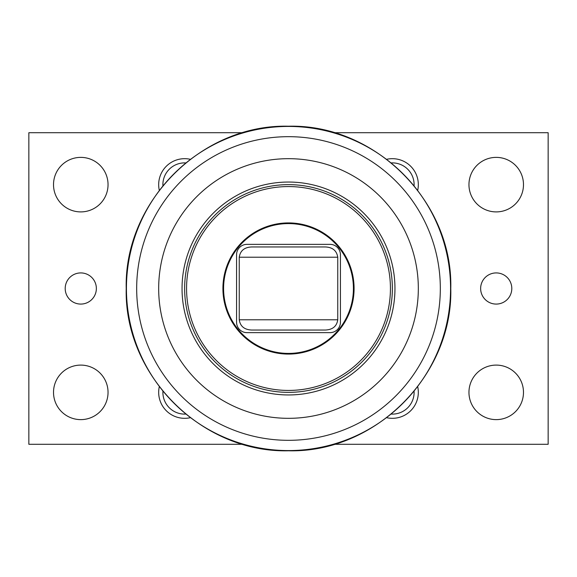 <?xml version="1.0" encoding="UTF-8"?>
<svg xmlns="http://www.w3.org/2000/svg" width="577" height="577" viewBox="0 0 577 577"><rect width="100%" height="100%" fill="white"/><g stroke="black" fill="none" stroke-linecap="round" stroke-linejoin="round"><path stroke-width="0.87" d="M239.246 319.781C240.227 326.308 244.388 329.727 251.745 330.044L325.255 330.044C332.633 329.712 336.795 326.293 337.754 319.781L337.754 257.219C336.723 250.656 332.561 247.23 325.255 246.956L251.745 246.956C244.417 247.252 240.256 250.67 239.246 257.219L239.246 319.781L337.754 319.781M108.043 184.64A27.263 27.263 0 0 1 80.78 211.903A27.263 27.263 0 0 1 53.517 184.64A27.263 27.263 0 0 1 80.78 157.377A27.263 27.263 0 0 1 108.043 184.64M523.483 184.64A27.263 27.263 0 0 1 496.22 211.903A27.263 27.263 0 0 1 468.957 184.64A27.263 27.263 0 0 1 496.22 157.377A27.263 27.263 0 0 1 523.483 184.64M108.043 392.36A27.263 27.263 0 0 1 80.78 419.623A27.263 27.263 0 0 1 53.517 392.36A27.263 27.263 0 0 1 80.78 365.097A27.263 27.263 0 0 1 108.043 392.36M523.483 392.36A27.263 27.263 0 0 1 496.22 419.623A27.263 27.263 0 0 1 468.957 392.36A27.263 27.263 0 0 1 496.22 365.097A27.263 27.263 0 0 1 523.483 392.36M185.707 162.916A21.746 21.746 0 0 0 162.916 185.707M159.302 190.302A25.965 25.965 0 0 1 190.302 159.302M414.084 185.707A21.746 21.746 0 0 0 391.293 162.916M386.698 159.302A25.965 25.965 0 0 1 417.698 190.302M162.916 391.293A21.746 21.746 0 0 0 185.707 414.084M190.302 417.698A25.965 25.965 0 0 1 159.302 386.698M391.293 414.084A21.746 21.746 0 0 0 414.084 391.293M417.698 386.698A25.965 25.965 0 0 1 386.698 417.698M96.359 288.5A15.579 15.579 0 0 1 80.78 304.079A15.579 15.579 0 0 1 65.201 288.5A15.579 15.579 0 0 1 80.78 272.921A15.579 15.579 0 0 1 96.359 288.5M511.799 288.5A15.579 15.579 0 0 1 496.22 304.079A15.579 15.579 0 0 1 480.641 288.5A15.579 15.579 0 0 1 496.22 272.921A15.579 15.579 0 0 1 511.799 288.5M333.932 444.29L548.15 444.29L548.15 132.71L333.932 132.71M243.068 132.71L28.85 132.71L28.85 444.29L243.068 444.29M288.5 418.325A129.825 129.825 0 0 0 418.325 288.5A129.825 129.825 0 0 0 288.5 158.675A129.825 129.825 0 0 0 158.675 288.5A129.825 129.825 0 0 0 288.5 418.325M288.5 394.957A106.456 106.456 0 0 1 182.043 288.5A106.456 106.456 0 0 1 288.5 182.043A106.456 106.456 0 0 1 394.957 288.5A106.456 106.456 0 0 1 288.5 394.957M288.5 392.36A103.86 103.86 0 0 1 184.64 288.5A103.86 103.86 0 0 1 288.5 184.64A103.86 103.86 0 0 1 392.36 288.5A103.86 103.86 0 0 1 288.5 392.36A103.86 103.86 0 0 0 392.36 288.5A103.86 103.86 0 0 0 288.5 184.64A103.86 103.86 0 0 0 184.64 288.5A103.86 103.86 0 0 0 288.5 392.36M330.044 244.359L246.956 244.359A10.386 10.386 0 0 0 236.57 254.745L236.57 322.255A10.386 10.386 0 0 0 246.956 332.64L330.044 332.64A10.386 10.386 0 0 0 340.43 322.255L340.43 254.745A10.386 10.386 0 0 0 330.044 244.359M239.246 257.219L337.754 257.219M288.5 450.572A162.072 162.072 0 0 0 450.572 288.5A162.072 162.072 0 0 0 288.5 126.428A162.072 162.072 0 0 0 126.428 288.5A162.072 162.072 0 0 0 288.5 450.572M288.5 440.323A151.823 151.823 0 0 1 136.677 288.5A151.823 151.823 0 0 1 288.5 136.677A151.823 151.823 0 0 1 440.323 288.5A151.823 151.823 0 0 1 288.5 440.323M288.5 390.434A101.934 101.934 0 0 1 186.566 288.5A101.934 101.934 0 0 1 288.5 186.566A101.934 101.934 0 0 1 390.434 288.5A101.934 101.934 0 0 1 288.5 390.434M288.5 354.083A65.583 65.583 0 0 0 354.083 288.5A65.583 65.583 0 0 0 288.5 222.917A65.583 65.583 0 0 0 222.917 288.5A65.583 65.583 0 0 0 288.5 354.083M288.5 353.412A64.912 64.912 0 0 1 223.587 288.5A64.912 64.912 0 0 1 288.5 223.587A64.912 64.912 0 0 1 353.412 288.5A64.912 64.912 0 0 1 288.5 353.412M288.5 126.219C375.223 123.99 453.01 201.777 450.781 288.5C453.01 375.223 375.223 453.01 288.5 450.781C201.777 453.01 123.99 375.223 126.219 288.5C123.99 201.777 201.777 123.99 288.5 126.219"/></g></svg>
